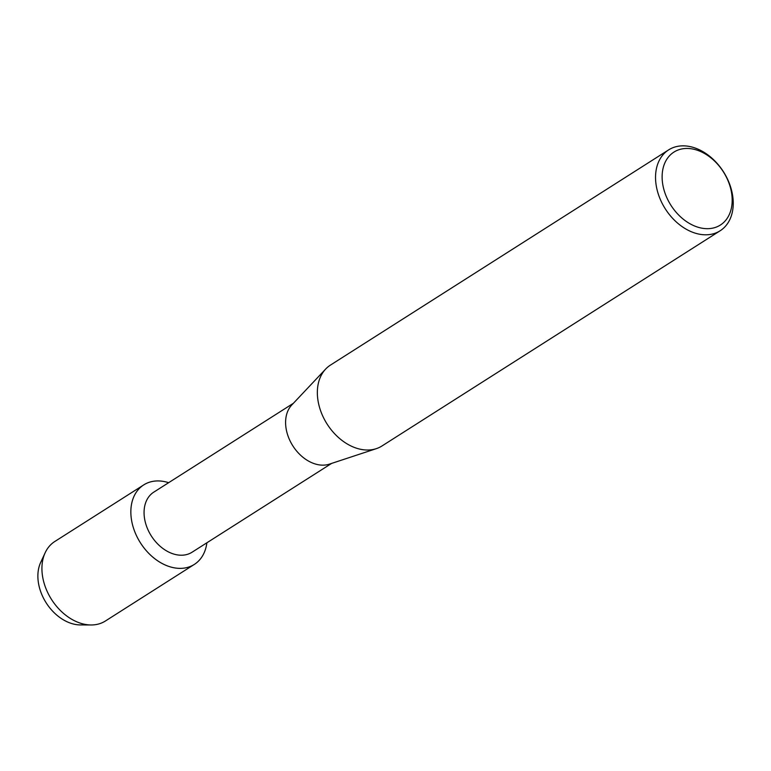 <?xml version="1.0" encoding="UTF-8"?>
<svg xmlns="http://www.w3.org/2000/svg" width="771" height="771" viewBox="0 0 771 771"><rect width="100%" height="100%" fill="white"/><g stroke="black" fill="none" stroke-linecap="round" stroke-linejoin="round"><path stroke-width="1.16" d="M85.446 624.443A40.786 29.337 -122.5 0 1 38.55 583.589A40.786 29.337 -122.5 0 1 43.234 558.108M331.626 463.4L192.046 552.229A35.62 25.626 -122.5 0 1 144.649 519.124A35.62 25.626 -122.5 0 1 153.805 492.129L293.375 403.3M206.879 542.784A47.127 33.895 -122.5 0 1 170.362 566.907A47.127 33.895 -122.5 0 1 131.629 520.618A47.127 33.895 -122.5 0 1 168.627 482.685A47.127 33.895 -122.5 0 0 143.734 484.901A47.127 33.895 -122.5 0 0 131.629 520.618A47.127 33.895 -122.5 0 0 194.331 564.411A47.127 33.895 -122.5 0 0 206.879 542.784M720.133 230.78L381.944 445.995A47.947 34.493 -122.5 0 1 376.315 448.655L329.39 464.142A35.62 25.626 -122.5 0 1 286.186 429.052A35.62 25.626 -122.5 0 1 291.766 405.006L325.661 369.058A47.947 34.493 -122.5 0 1 330.46 365.088L668.65 149.873A47.947 34.493 -122.5 0 1 732.45 194.437A47.947 34.493 -122.5 0 1 720.133 230.78A47.947 34.493 -122.5 0 1 656.333 186.216A47.947 34.493 -122.5 0 1 668.65 149.873M376.315 448.655A47.947 34.493 -122.5 0 1 318.144 401.431A47.947 34.493 -122.5 0 1 325.661 369.058M731.467 192.278A43.234 31.1 -122.5 0 1 704.193 228.515A43.234 31.1 -122.5 0 1 662.838 184.857A43.234 31.1 -122.5 0 1 690.112 148.62A43.234 31.1 -122.5 0 1 731.467 192.278M194.331 564.411L105.405 621.002A47.127 33.895 -122.5 0 1 91.094 624.973L80.435 624.934A40.786 29.337 -122.5 0 1 38.55 583.589A40.786 29.337 -122.5 0 1 40.67 562.445L45.152 552.768A47.127 33.895 -122.5 0 1 54.808 541.493L143.734 484.901M91.094 624.973A47.127 33.895 -122.5 0 1 42.704 577.2A47.127 33.895 -122.5 0 1 45.152 552.768"/></g></svg>
